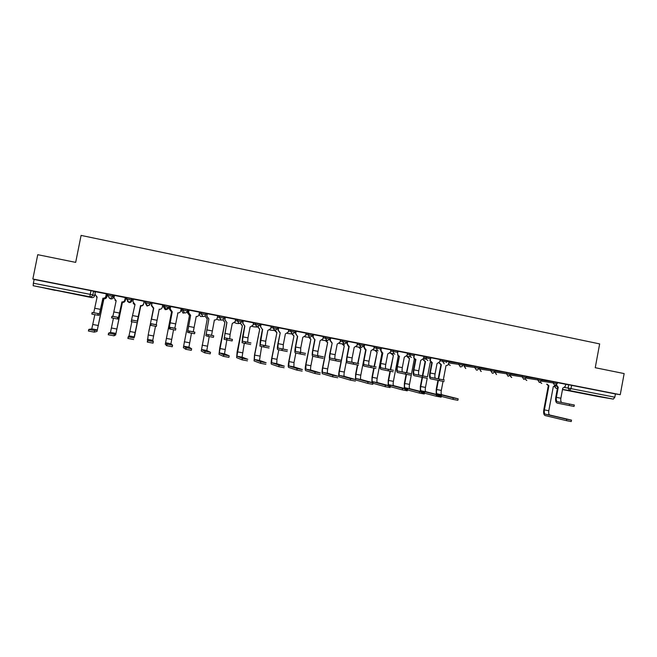 <?xml version="1.0" encoding="UTF-8"?>
<svg xmlns="http://www.w3.org/2000/svg" width="657" height="657" viewBox="0 0 657 657"><rect width="100%" height="100%" fill="white"/><g stroke="black" fill="none" stroke-linecap="round" stroke-linejoin="round"><path stroke-width="0.99" d="M112.725 294.993L107.822 294.032L107.567 295.33L112.462 296.299L113.53 297.112L113.784 295.855L112.725 294.993L112.462 296.299C112.027 297.703 111.058 298.335 109.538 298.188L107.691 295.42M131.712 298.73L126.858 297.777L126.596 299.075L131.449 300.027L131.852 300.709L131.712 298.73L131.449 300.027C131.022 301.432 130.053 302.056 128.558 301.916L126.711 299.222M150.272 303.731L150.527 302.442L145.723 301.489L145.46 302.787L150.272 303.731C149.845 305.127 148.893 305.751 147.406 305.604L145.46 302.787M168.931 307.394L169.186 306.113L166.862 305.612L164.422 305.177L164.168 306.458L168.931 307.402C168.512 308.79 167.56 309.414 166.09 309.266L164.168 306.458L163.421 306.909L165.277 309.619L168.02 307.813M187.426 311.032L187.68 309.751L182.95 308.823L182.703 310.104L187.426 311.032C187.007 312.42 186.071 313.036 184.609 312.896L182.703 310.104L181.316 310.424L183.155 313.126M205.764 314.637L206.011 313.364L201.329 312.445L201.075 313.718L205.764 314.637C205.345 316.017 204.409 316.633 202.964 316.502L201.075 313.718L199.153 313.906M223.938 318.202L224.185 316.945L222.066 316.477L219.545 316.025L219.29 317.298L223.938 318.21C223.528 319.581 222.6 320.197 221.163 320.066L219.29 317.298L217.327 317.356M241.957 321.749L242.203 320.493L237.604 319.581L237.349 320.846L241.957 321.758L239.205 323.605L237.349 320.846L235.337 320.821M259.827 325.256L260.073 324.008L255.507 323.113L255.261 324.369L259.827 325.264L257.092 327.112L255.261 324.369L253.183 324.279M277.541 328.738L277.78 327.498L273.255 326.603L273.008 327.859L277.541 328.746L274.831 330.586L273.008 327.859L270.881 327.72M295.1 332.187L295.346 330.956L290.854 330.069L290.608 331.317L295.1 332.204L292.414 334.035L290.608 331.317L288.431 331.144M312.518 335.612L312.757 334.38L308.305 333.501L308.059 334.75L312.51 335.628L309.849 337.452L308.059 334.75L305.825 334.544M329.781 339.004L330.019 337.78L325.609 336.91L325.371 338.15L329.781 339.02L327.137 340.835L325.371 338.15L323.072 337.92M346.904 342.371L347.142 341.155L342.765 340.293L342.527 341.525L346.904 342.387L344.284 344.202L342.527 341.525L340.178 341.262M363.888 345.705L364.118 344.498L359.781 343.644L359.543 344.868L363.879 345.722L361.284 347.528L359.543 344.868L357.137 344.588M380.953 347.808L376.65 346.962L376.42 348.185L380.723 349.031L380.953 347.808M397.419 352.292L397.649 351.101L396.13 350.756L393.387 350.255L393.149 351.479L397.419 352.316M414.214 354.361L409.976 353.523L409.746 354.739L413.976 355.568L414.214 354.361M430.409 358.779L430.631 357.597L426.434 356.767L426.204 357.975L430.401 358.804M446.703 361.982L446.924 360.8L442.761 359.979L442.531 361.186L446.703 362.007L446.563 362.442M463.095 363.986L458.947 363.165L458.717 364.364L462.873 365.185L463.095 363.986M479.142 367.14L475.003 366.327L474.781 367.526L478.912 368.339L479.142 367.14M495.049 370.277L490.935 369.464L490.713 370.655L494.828 371.46L495.049 370.277M510.612 374.547L510.834 373.381L506.736 372.576L506.514 373.759L510.612 374.564L508.124 376.313L506.514 373.759L494.82 372.018L496.536 374.506M526.273 377.619L526.495 376.461L522.405 375.664L522.184 376.847L526.273 377.644L523.785 379.385L522.184 376.847L510.448 375.065M542.025 379.524L537.952 378.728L537.738 379.902L541.803 380.699L542.025 379.524M557.218 383.704L557.44 382.555L553.375 381.766L553.161 382.932L557.218 383.729L554.73 385.454L553.161 382.932L541.664 381.159M587.325 394.331L599.299 396.541L587.325 394.331M55.262 290.378L45.21 288.251L55.262 290.378M107.247 294.812L107.789 294.919M113.735 296.085L114.343 296.208M125.701 298.434L126.826 298.656M132.049 299.691L133.231 299.921M143.99 302.039L145.69 302.368M150.363 303.288L151.8 303.575M162.566 305.686L163.618 305.899M169.021 306.959L169.876 307.131M181.036 309.324L181.513 309.414M462.947 364.775L464.179 365.013M478.994 367.928L479.618 368.051M93.565 291.223L95.306 292.217L94.592 295.781L92.826 294.911L93.565 291.223L90.962 290.665L90.223 294.361L92.826 294.911C92.391 296.323 91.405 296.956 89.886 296.808L33.178 285.721L33.376 283.216L90.223 294.361L89.886 296.808L91.758 297.605C93.228 297.752 94.173 297.136 94.6 295.773M37.753 254.686L32.85 278.995L620.249 394.701L624.15 373.578L595.242 367.715L599.652 343.907L81.09 235.411L75.678 262.381L37.753 254.686M91.758 297.605L33.178 285.721M32.85 278.995L34.131 279.471L33.376 283.216M565.644 384.312L568.683 384.772L568.067 388.065L614.821 397.198L613.351 399.111L598.609 396.614M614.821 397.198L615.42 393.937L620.249 394.701M542.009 379.631L550.492 381.265L542.009 379.598M526.471 376.568L534.437 378.103M534.428 378.136L526.479 376.535M510.817 373.488L518.956 375.057M518.948 375.09L510.817 373.455M495.033 370.376L503.352 371.985M503.352 372.018L495.033 370.351M479.725 367.789L479.052 367.624L479.733 367.756M479.117 367.247L488.225 369.004L479.125 367.214M463.004 364.495L464.762 364.807L463.004 364.463M463.078 364.085L472.35 365.883L463.086 364.06M443.311 379.861L446.013 365.637L448.008 365.07L449.092 361.728L446.834 361.284M455.786 362.656L446.908 360.882L455.786 362.623M444.116 381.545L439.172 380.6L439.443 379.13L444.395 380.075L435.566 378.301C434.835 377.874 434.663 376.42 435.057 373.948L437.028 363.567L439.673 361.826L440.198 359.551L430.614 357.679M427.272 378.317L422.303 377.373L422.558 375.886L427.551 376.847L419.191 375.155C418.493 374.736 418.353 373.283 418.747 370.794L420.726 360.381L423.404 358.632L423.921 356.349L414.189 354.452M410.288 375.065L405.254 374.104L405.533 372.618L410.576 373.587L402.675 371.985C402.018 371.575 401.903 370.121 402.306 367.624L404.301 357.17L406.995 355.412L407.521 353.113L397.633 351.199M390.89 349.853L380.937 347.914L380.575 350.255L381.545 352.579L382.448 352.908L380.444 363.403C379.877 366.778 380.001 368.741 380.805 369.291L388.082 370.811L388.369 369.324L393.444 370.302L386.02 368.791C385.413 368.388 385.314 366.926 385.725 364.421L387.737 353.926L390.447 352.16L390.89 349.844M374.211 346.567L364.208 344.621L363.838 346.97L364.964 349.393L365.727 349.639L363.707 360.176C363.14 363.567 363.222 365.53 363.97 366.064L370.762 367.493L371.049 365.998L376.165 366.984L369.226 365.571C368.659 365.169 368.593 363.715 369.012 361.194L371.033 350.657L373.767 348.892L374.211 346.559M357.4 343.258L347.339 341.303L346.97 343.652L348.202 346.14L348.875 346.338L346.839 356.923C346.255 360.323 346.313 362.286 346.995 362.812L353.294 364.15L353.581 362.648L358.747 363.641L352.3 362.319C351.774 361.925 351.725 360.471 352.152 357.942L354.189 347.356L356.948 345.59L357.4 343.25M340.876 361.769L335.67 360.775L335.957 359.264L341.172 360.266L335.218 359.042C334.742 358.656 334.725 357.194 335.16 354.665L337.205 344.038L339.989 342.256L340.515 339.924L330.405 337.969M323.334 336.548L313.167 334.577L312.789 336.942L314.728 339.661L312.666 350.329C312.067 353.753 312.05 355.716 312.609 356.225L317.889 357.367L318.185 355.856L323.441 356.866L318.004 355.733C317.569 355.355 317.577 353.901 318.021 351.355L320.082 340.679L322.883 338.905L323.343 336.54M306.096 333.156L295.872 331.169L295.486 333.551L297.44 336.277L295.363 346.986C294.755 350.427 294.697 352.39 295.198 352.891L299.962 353.934L300.257 352.415L305.554 353.433L300.635 352.398L300.734 348.021L302.811 337.304L305.636 335.513L306.096 333.148M287.224 351.495L281.869 350.468L282.165 348.941L287.52 349.967L283.118 349.039L283.307 344.654L285.393 333.896L288.242 332.105L288.776 329.74L278.494 327.744M271.16 326.283L260.829 324.271L260.435 326.669L262.43 329.42L260.32 340.219L259.934 346.132L263.621 346.978L263.917 345.442L269.321 346.477L265.461 345.648L265.724 341.262L267.826 330.455L270.7 328.656L271.169 326.274M253.479 322.801L243.082 320.78L242.688 323.187L244.691 325.954L242.573 336.795L242.072 342.708L245.209 343.447L245.513 341.903L250.958 342.954L247.64 342.231L247.993 337.838L250.112 326.989L253.011 325.19L253.479 322.784M235.633 319.286L225.187 317.249L224.784 319.672L226.813 322.447L224.053 339.258L226.632 339.891L226.936 338.339L232.43 339.398L229.671 338.782L230.114 334.388L232.25 323.49L235.165 321.684L235.633 319.277M213.739 335.809L213.435 337.361L207.891 336.302L208.195 334.742L213.739 335.809L211.546 335.3L214.396 320C215.833 320.131 216.753 319.516 217.171 318.152L217.713 315.746L207.201 313.709M199.49 312.182L188.994 310.129M188.912 310.531L187.853 310.359M181.176 308.585L170.557 306.499L170.138 308.946L172.224 311.763L169.054 328.722L169.9 329.026L170.212 327.457L175.854 328.541L174.819 328.254L177.891 312.855C179.345 312.995 180.281 312.371 180.708 310.991L181.184 308.552M170.541 306.918L169.933 306.827M152.095 302.861L162.78 304.93L162.23 307.369C161.811 308.757 160.866 309.373 159.396 309.233L159.396 309.233M144.088 301.284L133.346 299.14M125.758 298.138L125.241 297.999M125.323 297.588L114.433 295.412L114.006 297.9L116.149 300.766L115.041 300.356M107.305 294.508L106.311 294.279M106.393 293.868L95.437 291.7M163.421 306.909L164.422 305.177M181.316 310.424L181.562 309.192L182.95 308.823M199.391 312.675L201.329 312.445M217.566 316.116L219.545 316.025M235.576 319.581L237.604 319.581M253.43 323.039L255.507 323.113M271.127 326.488L273.255 326.603M288.669 329.913L290.854 330.069M306.063 333.313L308.305 333.501M323.31 336.696L325.609 336.91M340.416 340.047L342.765 340.293M357.375 343.373L359.781 343.644M374.194 346.674L376.65 346.962M390.874 349.951L393.387 350.255M407.414 353.195L409.976 353.523M423.822 356.423L426.434 356.767L426.303 359.198L427.888 360.586M440.091 359.617L442.761 359.979M448.986 361.793L458.947 363.165M464.212 364.832L475.003 366.327M479.659 367.871L490.935 369.464M495.041 370.868L506.736 372.576M510.727 373.932L522.405 375.664M526.397 376.987L537.952 378.728M541.935 380.025L553.375 381.766M574.308 405.016L574.046 406.437L569.249 405.517L569.512 404.088L574.308 405.008L561.924 402.552C560.889 402.076 560.536 400.639 560.873 398.232L562.745 388.18L565.242 386.472L565.751 384.271L557.423 382.629M34.131 279.471L90.962 290.665M615.42 393.937L568.683 384.772M330.331 338.355L329.921 338.281M313.167 334.98L312.658 334.881M295.872 331.58L295.248 331.457M278.42 328.147L277.681 327.999M260.821 324.681L259.975 324.517M243.074 321.191L242.105 320.994M225.179 317.668L224.086 317.454M207.119 314.112L205.912 313.874M556.52 384.945L558.253 387.302L557.637 387.195L555.765 397.247C555.296 400.491 555.765 402.429 557.152 403.07L569.249 405.517M557.637 387.195L555.904 385.331M569.512 404.088L557.415 401.69C556.38 401.213 556.036 399.768 556.38 397.362L558.253 387.302M571.491 420.152L571.237 421.548L566.433 420.644L566.695 419.215L571.5 420.127L549.794 415.027C548.792 414.542 548.464 413.113 548.8 410.74L553.301 386.628L555.6 385.429M547.248 384.255L548.899 385.766L548.299 385.675L543.799 409.771C543.347 412.974 543.782 414.896 545.113 415.544L566.433 420.644M566.695 419.215L545.367 414.197C544.374 413.713 544.053 412.284 544.39 409.902L548.899 385.766M548.299 385.675L546.657 384.156M439.172 380.6L439.451 379.13L430.754 377.381C430.031 376.954 429.867 375.5 430.261 373.02L432.232 362.631L431.789 362.565L429.818 372.938C429.284 376.272 429.506 378.235 430.483 378.802L439.163 380.6M431.789 362.565L429.957 360.8L429.965 359.946L430.409 360.011L430.401 360.865L432.232 362.631M430.844 357.712L430.409 360.011M422.303 377.373L422.591 375.894L414.337 374.227C413.655 373.808 413.516 372.355 413.91 369.866L415.897 359.436L415.479 359.371L413.491 369.784C412.949 373.135 413.138 375.098 414.058 375.656L422.279 377.364M424.291 393.995L419.297 393.058L419.577 391.58L424.578 392.516L409.894 388.714C409.237 388.279 409.097 386.842 409.492 384.386L414.247 359.428L415.479 359.371L414.025 358.517L413.639 356.743L414.452 358.574L415.897 359.436M414.493 354.493L414.058 356.8M398.011 351.249L397.567 353.565L398.314 355.716L399.431 356.217L397.033 366.606C396.483 369.973 396.639 371.936 397.501 372.486L405.254 374.104M399.029 356.16L397.92 355.667L397.567 353.565M405.533 372.618L397.781 371.049C397.14 370.638 397.025 369.185 397.428 366.68L399.431 356.217M393.157 371.788L388.082 370.811M381.397 347.972L380.945 350.296L382.448 352.908M388.369 369.324L381.085 367.846C380.485 367.435 380.395 365.982 380.814 363.477L382.826 352.965M375.886 368.478L370.762 367.493M364.635 344.67L364.192 347.011L365.727 349.639M371.049 365.998L364.249 364.61C363.699 364.216 363.633 362.754 364.052 360.241L366.08 349.688M358.459 365.136L353.294 364.15M347.742 341.344L347.29 343.693L348.875 346.338M353.581 362.648L347.274 361.358C346.765 360.964 346.732 359.502 347.159 356.981L349.195 346.379M330.701 337.994L330.249 340.351L332.171 343.053L329.822 353.638C329.231 357.047 329.247 359.018 329.871 359.535L335.67 360.775M331.875 343.011L329.954 340.318L330.405 337.961M335.957 359.264L330.159 358.065C329.699 357.687 329.683 356.225 330.118 353.688L332.171 343.053M323.145 358.377L317.889 357.367M313.52 334.61L313.06 336.975L314.728 339.661M318.185 355.856L312.896 354.755C312.477 354.378 312.494 352.924 312.937 350.378L315.007 339.685M305.267 354.952L299.962 353.934M296.192 331.202L295.732 333.575L297.44 336.277M300.257 352.415L295.486 351.413L295.609 347.027L297.687 336.302M278.716 327.761L278.256 330.143L280.227 332.885L277.919 343.619C277.295 347.068 277.205 349.039 277.64 349.524L281.869 350.468M280.013 332.861L278.034 330.126L278.502 327.736M282.165 348.941L277.927 348.046L278.133 343.66L280.227 332.885M269.017 348.013L263.621 346.978M261.092 324.287L260.624 326.685L262.258 329.387M263.917 345.442L260.221 344.646L262.619 329.436M250.654 344.49L245.209 343.447M243.32 320.788L242.852 323.195L244.691 325.954M245.513 341.903L242.359 341.213L244.864 325.962M232.43 339.398L232.126 340.942L226.632 339.891M225.392 317.257L224.916 319.672L226.813 322.447M226.936 338.339L224.349 337.755L226.944 322.456M207.308 313.701L206.832 316.124L208.877 318.916L205.879 335.776L207.891 336.302M208.77 318.916L206.725 316.124L207.201 313.693M208.195 334.742L206.175 334.273L208.877 318.916M458.159 398.865L457.888 400.294L452.96 399.366L453.24 397.904L458.151 398.824L441.857 394.726C441.11 394.282 440.929 392.845 441.315 390.406L443.032 381.347M439.599 363.107L441.356 364.734L440.913 364.66L438.219 378.834M453.24 397.904L437.176 393.839C436.445 393.403 436.273 391.966 436.65 389.527L438.375 380.436M438.662 378.925L441.356 364.734M437.932 380.346L436.215 389.42L436.207 394.348M440.913 364.66L439.155 363.042M436.913 395.235L452.96 399.366M441.151 397.157L436.199 396.228L436.478 394.75L441.43 395.686L425.941 391.728C425.235 391.293 425.079 389.856 425.465 387.408L427.198 378.317M427.477 376.831L430.195 362.549L431.427 362.483M423.732 359.987L425.506 361.629L425.079 361.564L422.369 375.796M436.478 394.75L421.227 390.841C420.529 390.406 420.381 388.969 420.767 386.521L422.5 377.405M422.796 375.886L425.506 361.629M422.081 377.323L420.349 386.423L420.316 391.416M425.079 361.564L423.305 359.929M420.956 392.237L436.199 396.228L436.486 394.758M407.734 356.841L409.525 358.5L406.396 372.741M419.577 391.58L405.139 387.819C404.49 387.392 404.367 385.946 404.761 383.491L406.502 374.35M406.798 372.823L409.525 358.5M406.1 374.276L404.367 383.392L404.293 388.459M409.122 358.443L407.332 356.784M404.876 389.215L419.297 393.058M407.291 390.808L402.248 389.864L402.536 388.377L407.57 389.322L393.724 385.667C393.1 385.248 392.993 383.803 393.395 381.339L398.183 356.283L398.996 356.332M391.605 353.663L393.412 355.355L390.291 369.661M402.536 388.377L388.928 384.764C388.32 384.345 388.221 382.9 388.624 380.436L390.373 371.262M390.669 369.735L393.412 355.355M389.995 371.189L388.246 380.346L388.139 385.487M393.034 355.297L391.227 353.614M388.665 386.176L402.248 389.864M390.143 387.589L385.051 386.636L385.339 385.15L390.422 386.102L377.422 382.604C376.839 382.185 376.757 380.74 377.159 378.268L381.98 353.113L382.399 353.179M375.352 350.46L377.175 352.177L374.055 366.549M385.339 385.15L372.585 381.692C372.018 381.282 371.944 379.836 372.355 377.364L374.112 368.15M374.408 366.622L377.175 352.177M373.759 368.084L372.002 377.274L371.862 382.505M376.822 352.127L374.991 350.419M372.322 383.105L385.051 386.636M372.839 384.353L367.715 383.392L368.002 381.889L373.127 382.85L360.989 379.508C360.447 379.097 360.381 377.652 360.8 375.172L365.678 349.935M358.96 347.233L360.808 348.974L357.687 363.42M368.002 381.889L356.11 378.596C355.585 378.186 355.527 376.74 355.946 374.26L357.728 365.013M358.016 363.493L360.808 348.974M357.392 364.947L355.626 374.17L355.453 379.508M360.471 348.924L358.623 347.192M355.839 380.009L367.715 383.392M355.396 381.076L350.222 380.107L350.51 378.604L355.683 379.574L344.416 376.395C343.915 375.993 343.882 374.547 344.301 372.051L346.436 360.972M342.437 343.972L344.301 345.746L339.111 371.049C338.536 374.4 338.577 376.346 339.226 376.896L350.222 380.107M350.51 378.604L339.505 375.467C339.02 375.065 338.987 373.619 339.414 371.131L344.301 345.746M343.989 345.705L342.125 343.931M337.797 377.783L332.582 376.806L332.869 375.295L338.092 376.272L327.703 373.25C327.252 372.856 327.243 371.41 327.671 368.906L329.559 359.124M325.773 340.679L327.662 342.486L322.464 367.904C321.881 371.262 321.889 373.209 322.48 373.751L332.582 376.806M332.869 375.295L322.751 372.322C322.316 371.928 322.308 370.474 322.743 367.977L327.662 342.486M327.375 342.453L325.494 340.646M320.049 374.449L314.785 373.463L315.073 371.952L320.337 372.938L310.86 370.08C310.449 369.694 310.465 368.24 310.901 365.735L312.74 356.25M308.946 337.049L310.884 339.201L305.677 364.725C305.086 368.101 305.062 370.047 305.587 370.581L314.785 373.463M315.073 371.952L305.866 369.144L305.932 364.799L310.884 339.201M310.621 339.176L308.716 337.328M302.138 371.098L296.833 370.096L297.12 368.577L302.434 369.571L293.876 366.885L293.999 362.541L295.839 353.031M292.028 333.92L293.966 335.899L288.76 361.522C288.16 364.914 288.095 366.861 288.563 367.378L296.833 370.096M297.12 368.577L288.842 365.941L288.99 361.588L293.966 335.899M293.736 335.867L291.79 333.805M284.079 367.706L278.716 366.705L279.011 365.177L284.374 366.179L276.753 363.666L276.95 359.313L278.806 349.787M274.987 329.88L276.917 332.557L271.694 358.295C271.086 361.695 270.98 363.65 271.39 364.159L278.716 366.705M279.011 365.177L271.678 362.713L271.899 358.361L276.917 332.557M276.704 332.541L274.749 330.578M265.847 364.29L260.443 363.28L260.747 361.744L266.151 362.754L259.482 360.414L261.626 346.518M257.774 326.504L259.72 329.198L254.489 355.043L254.078 360.907L260.443 363.28M260.747 361.744L254.366 359.453L254.67 355.1L259.72 329.198M259.531 329.182L257.593 326.496M247.467 360.849L242.014 359.822L242.31 358.279L247.763 359.305L242.072 357.137L244.297 343.233M240.413 323.096L242.376 325.798L237.144 351.758L236.619 357.63L242.014 359.822M242.31 358.279L236.906 356.168L242.376 325.798M242.219 325.79L240.257 323.096M229.219 355.831L228.915 357.367L223.413 356.34L223.717 354.788L229.219 355.823L224.505 353.836L226.829 339.932M222.912 319.663L224.891 322.382L219.652 348.448L219.011 354.32L223.413 356.34M223.717 354.788L219.298 352.858L224.891 322.382M224.76 322.373L222.78 319.663M210.503 352.316L210.199 353.86L204.647 352.817L204.951 351.265L210.503 352.308L206.799 350.51L209.213 336.565M207.16 318.932L205.156 316.206L207.259 318.932L201.256 350.986L204.647 352.817M204.951 351.265L201.551 349.516L207.259 318.932M194.883 332.187L194.579 333.748L188.978 332.68L189.29 331.12L194.883 332.187L193.265 331.793L196.221 316.444C197.667 316.575 198.595 315.96 199.014 314.588L199.49 312.157M189.068 310.104L188.592 312.543L190.653 315.352L187.549 332.27L188.978 332.68M190.579 315.36L188.51 312.551L188.994 310.104M189.29 331.12L187.845 330.75L190.653 315.352M191.622 348.768L191.318 350.321L185.717 349.269L186.021 347.709L191.622 348.76L188.937 347.142L191.45 333.165M187.927 310.334L187.459 312.707L189.479 315.45L183.352 347.627L185.717 349.269M186.021 347.709L183.64 346.149L189.479 315.45M189.405 315.459L187.459 312.707M187.861 310.326L187.385 312.724M175.854 328.541L175.542 330.101L169.9 329.026M170.672 306.482L170.188 308.93L172.224 311.763M170.212 327.457L169.358 327.202L172.274 311.755M172.569 345.188L172.257 346.748L166.607 345.689L166.919 344.12L172.569 345.18L170.927 343.759L173.538 329.732M169.982 306.803L169.506 309.192L171.543 311.944L165.293 344.235L166.607 345.689M166.919 344.12L165.589 342.757L171.543 311.944M177.661 313.052L178.334 312.896M171.493 311.96L169.506 309.192M169.941 306.794L169.465 309.209M156.653 324.854L156.341 326.43L150.642 325.338L150.954 323.761L156.653 324.854L156.218 324.681L159.216 309.201M153.713 308.141L151.521 319.22L153.73 308.125L151.611 305.308L152.104 302.828L151.627 305.283L153.73 308.125M150.954 323.761L150.642 325.338M153.344 341.566L153.032 343.143L147.332 342.075L147.644 340.498L153.344 341.566L152.761 340.342L155.479 326.274M151.882 303.247L151.406 305.636L153.459 308.404L148.195 334.93L153.459 308.404L151.406 305.636M159.15 309.513L160.85 309.077M151.866 303.238L151.389 305.661M147.644 340.498L148.203 334.955L147.332 342.075M136.96 322.718L131.211 321.618L131.531 320.033L137.453 321.084L140.557 305.546L137.28 321.133M143.604 303.715L143.596 303.739C143.177 305.127 142.224 305.751 140.738 305.604C142.216 305.727 143.177 305.103 143.604 303.715L143.596 303.739M133.387 299.14L132.895 301.612L135.022 304.462L133.19 303.279M131.531 320.033L135.022 304.462M133.634 339.505L127.877 338.429L128.189 336.844L133.946 337.928L134.439 336.893L140.787 305.924C142.232 306.063 143.169 305.456 143.579 304.101L144.055 301.703L143.579 304.125C143.16 305.48 142.232 306.088 140.787 305.948L133.946 337.928M133.322 303.485L134.956 304.782M128.189 336.844L129.002 335.875L131.86 321.749M134.956 304.807L133.437 303.682M117.406 318.974L111.608 317.857L111.92 316.272L118.515 317.446L121.915 301.9C123.409 302.039 124.378 301.415 124.805 300.019L124.83 300.052C124.403 301.448 123.442 302.072 121.947 301.924L118.211 318.982L117.406 318.974L117.726 317.38M125.331 297.555L124.83 300.052M111.92 316.272L112.897 316.37L116.149 300.766M125.298 297.547L124.805 300.019M122.259 302.302L115.657 334.922L114.055 335.834L108.241 334.75L108.561 333.156L114.367 334.249L115.96 333.419L122.44 302.335C123.894 302.475 124.838 301.867 125.257 300.504L125.733 298.097M125.766 298.106L125.282 300.536C124.863 301.9 123.927 302.507 122.473 302.368L122.292 302.327M108.561 333.156L110.475 332.385L113.439 318.218M97.671 315.188L91.816 314.071L92.136 312.469L99.412 313.775L102.927 298.179C104.438 298.327 105.407 297.703 105.843 296.299L105.9 296.34C105.473 297.736 104.504 298.36 102.993 298.221L99.1 315.327L97.671 315.188L97.992 313.594M106.401 293.835L105.9 296.34M95.446 291.675L94.945 294.164L97.113 297.046L96.333 296.816M92.136 312.469L93.746 312.691L97.113 297.046M106.335 293.819L105.843 296.299M103.749 298.68L97.014 331.415L94.288 332.13L88.432 331.029L88.744 329.444L94.608 330.537L97.318 329.913L103.929 298.713C105.399 298.861 106.344 298.245 106.771 296.882L107.247 294.459M107.313 294.476L106.828 296.915C106.409 298.278 105.457 298.894 103.987 298.746L103.814 298.713M88.752 329.436L91.791 328.87L94.854 314.662M555.247 385.996L556.142 386.144M564.741 387.531L568.067 388.065L569.627 390.57L562.523 389.387M557.382 388.525L556.126 388.32L557.382 388.566M562.491 389.56L598.634 396.623M613.351 399.111L569.627 390.57L571.007 388.607L571.623 385.314M373.964 347.882L376.42 348.185L377.422 350.551L378.145 350.838M390.644 351.158L393.149 351.479L393.954 353.696L394.865 354.115M407.184 354.402L409.746 354.739L410.247 356.661L411.446 357.367M423.593 357.622L426.204 357.975L426.303 359.198L423.363 358.788M439.87 360.816L442.531 361.186L444.198 363.781M448.772 362.951L458.717 364.364L460.376 366.951L462.06 366.524L462.873 365.185M464.244 364.807L464.031 365.965L474.781 367.526L476.424 370.096L477.582 369.981L478.912 368.339M479.7 367.854L479.487 369.004L490.713 370.655L492.339 373.217L493.185 373.201L494.828 371.46M526.117 378.12L537.738 379.902L539.323 382.431L541.803 380.699M540.341 382.366L541.779 383.376M496.38 374.482L494.82 372.018M479.438 369.02L481.22 371.509M463.998 365.982L465.78 368.487M525.23 379.122L526.807 380.444M510.021 375.697L511.729 377.488M448.542 364.101L450.226 365.432M269.846 330.044L271.144 330.216M252.304 326.455L254.054 326.849M234.656 322.751L236.849 323.441M216.892 318.883L218.223 319.984L219.561 319.992M199.03 314.531L200.656 316.543L202.225 316.46M145.369 303.37L147.053 306.047L149.944 304.552M127.392 301.3L129.059 302.524C130.505 302.672 131.433 302.064 131.852 300.709M109.333 298.13L110.713 298.935C112.175 299.075 113.111 298.467 113.53 297.112M554.467 386.562L556.101 388.312L554.582 386.513M560.873 398.232L556.38 397.362M558.105 387.269L557.489 387.17M561.949 402.56L557.432 401.69L561.924 402.552M544.39 409.902L548.8 410.74M548.16 385.643L548.751 385.741M545.367 414.197L549.794 415.027M435.057 373.948L430.261 373.02M432.076 362.607L431.633 362.533M435.583 378.309L430.77 377.381M418.747 370.794L413.91 369.866M415.741 359.404L415.323 359.346M414.337 374.227L419.191 375.155L414.345 374.227M402.306 367.624L397.428 366.68M402.684 371.993L397.789 371.049L402.675 371.985M385.725 364.421L380.814 363.477M386.029 368.791L381.093 367.846L386.02 368.791M369.012 361.194L364.052 360.241M364.249 364.61L369.226 365.571L364.257 364.619M352.152 357.942L347.159 356.981M352.308 362.319L347.282 361.358L352.3 362.319M335.16 354.665L330.118 353.688M330.159 358.065L335.218 359.042L330.167 358.073M318.021 351.355L312.937 350.378M318.013 355.741L312.904 354.755L318.004 355.733M300.734 348.021L295.609 347.027M300.643 352.407L295.494 351.413L300.635 352.398M283.307 344.654L278.133 343.66M277.927 348.046L283.118 349.039L277.936 348.046M265.724 341.262L260.509 340.26M265.461 345.648L260.229 344.646L265.461 345.648M247.993 337.838L242.737 336.827M247.648 342.231L242.367 341.221L247.64 342.231M230.114 334.388L224.809 333.362M224.349 337.755L229.671 338.782L224.349 337.764M212.08 330.906L206.725 329.871M211.554 335.3L206.175 334.273L211.546 335.3M436.65 389.527L441.315 390.406M440.757 364.635L441.208 364.701M437.176 393.839L441.857 394.726M420.767 386.521L425.465 387.408M424.923 361.539L425.35 361.596M421.227 390.841L425.941 391.728M404.761 383.491L409.492 384.386M405.139 387.819L409.894 388.714M388.624 380.436L393.395 381.339M388.928 384.764L393.724 385.667M372.355 377.364L377.159 378.268M372.585 381.692L377.422 382.604M355.946 374.26L360.8 375.172M356.11 378.596L360.989 379.508M339.414 371.131L344.301 372.051M339.505 375.467L344.416 376.395M322.743 367.977L327.671 368.906M322.751 372.322L327.703 373.25M305.932 364.799L310.901 365.735M305.866 369.144L310.86 370.08M288.99 361.588L293.999 362.541M288.842 365.941L293.876 366.885M271.899 358.361L276.95 359.313M271.678 362.713L276.753 363.666M254.67 355.1L259.761 356.061M254.366 359.453L259.482 360.414M237.292 351.815L242.433 352.784M236.906 356.168L242.072 357.137M219.775 348.497L224.957 349.475M219.298 352.858L224.505 353.836M202.11 345.155L207.333 346.14M201.551 349.516L206.799 350.51M193.881 327.4L188.485 326.357M193.265 331.793L187.845 330.75L193.265 331.793M184.288 341.788L189.561 342.782M183.64 346.149L188.937 347.142M175.534 323.852L170.089 322.801M174.828 328.254L169.358 327.202L174.819 328.254M166.32 338.388L171.633 339.39M165.589 342.757L170.927 343.759M157.023 320.279L151.529 319.22M156.218 324.681L150.699 323.622L156.218 324.681M148.203 334.955L153.557 335.973M147.373 339.324L152.761 340.342M138.348 316.674L132.813 315.606M137.453 321.084L131.885 320.008L137.453 321.084M129.922 331.498L135.326 332.524M129.002 335.875L134.439 336.893M119.508 313.044L113.924 311.96M118.515 317.446L112.897 316.37L118.515 317.446M114.367 334.249L114.055 335.834M111.485 328.015L116.938 329.042M110.475 332.385L115.96 333.419M100.505 309.373L94.863 308.281M99.412 313.775L93.746 312.691L99.412 313.775M94.608 330.537L94.288 332.13M92.892 324.492L98.394 325.535M91.791 328.87L97.318 329.913M540.268 382.382L541.647 383.351M479.659 367.846L479.446 368.996L481.055 371.484M464.22 364.807L463.998 365.965L465.616 368.462M410.009 353.532L410.247 356.661L406.708 356.168M393.428 350.263L393.19 351.487L393.954 353.696L390.003 353.154M376.707 346.97L376.469 348.194L377.422 350.551L373.225 349.992M359.847 343.652L359.609 344.876L360.693 347.323L356.332 346.765M342.839 340.301L342.601 341.533L343.783 344.038L339.324 343.488M325.691 336.926L325.453 338.166L326.701 340.704L322.168 340.178M308.404 333.518L308.158 334.766L309.463 337.337L304.864 336.844M290.961 330.085L290.714 331.333L292.069 333.937L287.405 333.477M273.369 326.619L273.123 327.876L274.511 330.496L271.078 330.208M255.622 323.121L255.376 324.386L256.805 327.03L253.98 326.841M237.727 319.598L237.481 320.862L238.934 323.531L236.766 323.441M219.676 316.042L219.422 317.315L220.916 320L219.463 319.992M201.461 312.453L201.214 313.734L202.726 316.436L200.656 316.543L202.101 316.469M183.089 308.839L182.835 310.12L184.387 312.847L182.942 313.069L184.576 312.904M164.562 305.185L164.307 306.474L165.876 309.217L165.071 309.57C166.492 309.817 167.436 309.225 167.896 307.805M145.862 301.506L145.608 302.795L147.25 306.088M126.998 297.785L126.735 299.091L129.068 302.532M107.962 294.04L107.707 295.346L109.358 298.138L110.729 298.935M525.165 379.163L526.676 380.419M509.955 375.763L511.589 377.463M448.534 364.134L450.045 365.407M430.401 360.865L429.957 360.8M435.566 378.301L430.754 377.381M414.452 358.574L414.025 358.517M405.295 374.112L405.583 372.626M388.139 370.827L388.427 369.333M370.835 367.509L371.123 366.015M353.376 364.167L353.671 362.664M335.768 360.8L336.064 359.289M318.004 357.392L318.3 355.88M300.085 353.959L300.38 352.439M282.009 350.501L282.305 348.966M263.769 347.003L264.065 345.467M245.365 343.48L245.661 341.936M226.796 339.924L227.1 338.371M208.055 336.335L208.359 334.783M419.322 393.067L419.601 391.588M402.289 389.872L402.577 388.386M385.117 386.653L385.396 385.166M367.789 383.409L368.076 381.914M350.312 380.132L350.6 378.629M332.68 376.831L332.976 375.319M314.892 373.496L315.188 371.977M296.956 370.137L297.251 368.61M278.855 366.746L279.151 365.21M260.591 363.321L260.886 361.785M242.162 359.872L242.466 358.32M223.569 356.381L223.873 354.829M204.812 352.866L205.115 351.314M189.15 332.713L189.462 331.153M185.882 349.319L186.186 347.758M170.073 329.058L170.385 327.49M166.779 345.738L167.092 344.169M150.823 325.371L151.135 323.794M147.505 342.133L147.817 340.548M131.392 321.651L131.704 320.066M128.049 338.486L128.361 336.893M111.78 317.898L112.092 316.304M108.413 334.807L108.725 333.214M91.988 314.103L92.309 312.51M88.596 331.087L88.917 329.486"/></g></svg>
